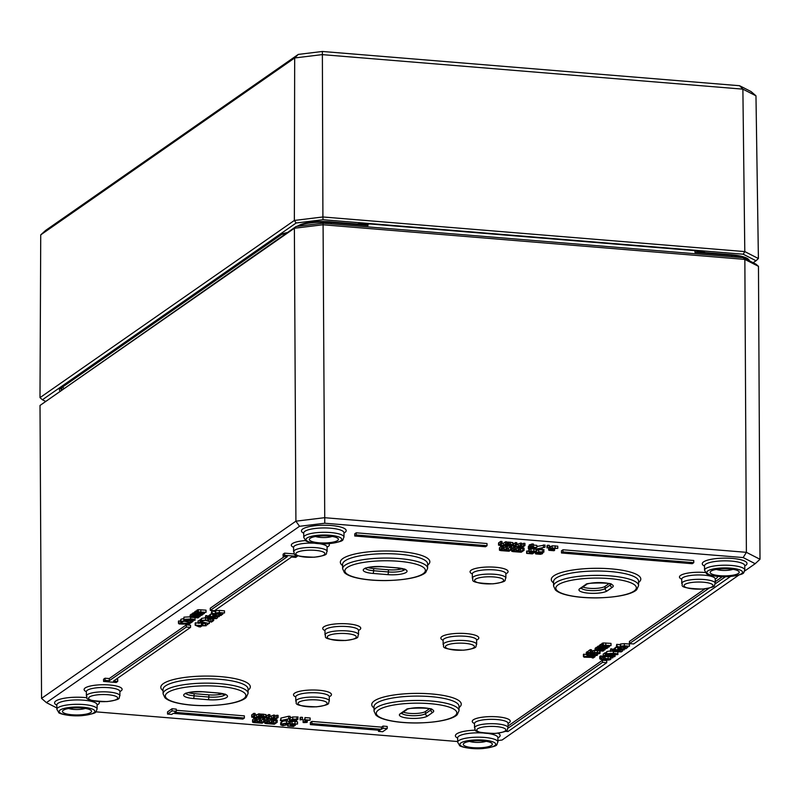 <?xml version="1.0" encoding="UTF-8"?>
<svg xmlns="http://www.w3.org/2000/svg" width="800" height="800" viewBox="0 0 800 800"><rect width="100%" height="100%" fill="white"/><g stroke="black" fill="none" stroke-linecap="round" stroke-linejoin="round"><path stroke-width="1.2" d="M457.67 741.53L95.87 711.84M738.85 575.07L502.07 740.03L497.92 740.54M56.86 707.96L46.42 702.63L299.53 526.3L324.76 523.23L743.17 557.57L755.18 563.7L744.64 571.04M610.23 651.38L610.76 648.83L612.14 648.95L612.15 651.12L610.23 651.38L612.15 651.12M603.23 656.31L603.21 654.14L605.27 652.71L606.51 652.81L606.52 654.98L604.95 656.08L612.5 655.46L614.7 655.9L614.82 656.62L611.75 657.13L613.61 656.51L611.98 655.81L608.66 656.76L603.23 656.31L605.28 654.88L606.52 654.98M599.45 647.47L602.57 646.19L602.06 645.48L603.32 645.12L611.02 645.57L603.2 645.67L608.96 647.01L601.61 646.77L607.37 648.12L599.45 647.47L599.44 645.3L600.31 645M600.8 647.21L600.46 644.42L600.78 645.04L600.46 644.42L602.56 644.02L602.05 643.31L603.31 642.95L611.01 643.4L611.02 645.57M602.56 644.02L602.05 643.31L602.06 645.48L602.57 646.19M599.68 650.66L599.79 651.39M588.21 653.25L588.2 651.08L590.25 649.65L591.49 649.75L591.5 651.92L589.93 653.01L597.48 652.4L599.69 652.83L599.8 653.56L596.73 654.07L598.59 653.45L596.96 652.75L593.65 653.7L588.21 653.25L590.26 651.82L591.5 651.92M591.5 650.97L595.13 650.21M587.05 653.05L586.62 652.03L588.2 651.83M251.97 714.64L251.69 717.18L251.68 715.01L253.79 713.37L255.13 713.48L255.14 715.65L253.17 717.22L256.59 717.4L258.69 715.94L260.02 716.05L256.11 718.77L254.78 718.66L256.19 717.68L253.4 717.75L251.98 716.81L253.81 715.54L255.14 715.65M254.19 715.3L260.01 713.88L260.02 716.05M266.75 715.85L266.47 718.4L266.45 716.23L268.57 714.58L269.91 714.69L269.92 716.86L267.95 718.43L271.37 718.61L273.46 717.15L274.8 717.26L271.99 719.22L268.18 718.97L266.76 718.02L268.58 716.75L269.92 716.86M268.96 716.51L274.79 715.09L274.8 717.26M274.79 716.61L276.74 715.25L278.08 715.36L278.09 717.53L275.28 719.49L273.95 719.38L276.76 717.42L278.09 717.53M300.08 719.89L300.07 717.72L300.79 717.23L302.48 717.36L302.49 719.53L300.08 719.89L302.49 719.53M256.04 720.16L259.19 718.61L260.52 718.72L260.53 720.89L258.51 722.47L259.43 722.69L265.02 721.25L262.21 723.21L254.15 722.61L252.73 722.31L252.86 721.7L254.71 720.41L256.04 720.52L254.03 722.1L254.94 722.33L260.53 720.89M260.53 720.53L263.67 718.98L265.01 719.08L265.02 721.25M252.73 722.31L252.85 719.53L254.78 718.25M290.35 722.79L290.16 722.07L292 721.52M294.96 723.65L294.95 721.51L297.5 721.86L297.51 724.03L291.61 724.36L295.4 725.16L293.47 726.5L287.68 726.03L292.55 726.08L293.55 725.39L290.36 724.96L290.17 724.24L292.01 723.69L297.51 724.03M288.89 723.62L289.89 723.7M205.24 618.14L205.77 615.59L207.15 615.71L207.16 617.88L205.24 618.14L207.16 617.88M201.34 621.23L201.66 620.51L205.68 619.97L210.64 621.69L212.48 620.41L213.7 620.51L211.4 622.12L205.24 620.33L201.34 621.23L201.65 618.34L201.33 619.06L201.65 618.34L205.66 617.8M207.02 617.98L210.63 619.52L211.87 618.66M207.59 620.28L207.58 618.11L208.89 618.61L208.9 620.78M203 623.32L205.21 623.5M195.18 625.2L206.19 625.75L202.08 625.79L200.43 626.94L198.94 626.81L195.18 625.2L195.17 623.03L198.02 622.91M199.66 623.04L203 622.97L203.01 625.14M190.14 617.24L193.26 615.96L192.75 615.25L194.01 614.89L201.71 615.34L193.89 615.43L199.65 616.78L192.3 616.54L198.06 617.89L190.14 617.24L190.13 615.07L191 614.77M191.49 616.98L191.15 614.19L191.48 614.81L191.15 614.19L193.25 613.79L192.74 613.08L194.45 612.69M193.25 613.79L192.74 613.08L193.26 615.96M195.1 617.64L194.93 620.24L188.25 620.62C184.5 620.32 183.07 619.89 183.95 619.34L190.63 618.96C194.36 619.26 195.79 619.68 194.93 620.24M183.94 617.17L183.72 619.64L183.94 617.17L190.62 616.79M179.14 623.42L179.14 623.97L178.83 623.04L190.08 623.44L188.25 624.72L187.18 624.63L187.86 624.15L179.14 623.97L178.45 623.31L178.43 621.14L180.68 621.02M183.02 621.21L186.3 621.48M507.42 544.64L510.5 544.31L512.81 544.78L512.73 545.63L510.62 546.31L505.45 546.01L511.36 545.52L510.12 544.6L507.42 544.64L507.94 542.1L512.8 542.61L512.72 543.46M506.74 543.7L508 543.9M536.83 546.48L544.98 545.02L544.99 547.19L536.87 549.09L544.01 549.72L543.54 552.23L537.93 552.66L542.2 552.98L542.39 553.74L540.46 554.31L535.75 553.94L535.99 552.88L538.72 551.88L544.03 551.89M549.05 548.16L548.8 547.61M549.36 547.38L550.19 547.24M550.45 546.87L552.18 545.82L557.77 546.19L557.79 548.36L551.82 548.64L553.96 549.35L550.45 550.19L554.06 550.73L549.07 550.33L548.82 549.78L551.64 549.33L550.42 548.5L552.19 547.99L557.79 548.36M515.1 549.17L518.24 547.62L519.57 547.73L519.58 549.9L517.57 551.48L518.48 551.71L524.07 550.27L521.27 552.23L513.2 551.63L511.78 551.32L511.92 550.71L513.76 549.42L515.1 549.53L513.08 551.11L513.99 551.34L519.58 549.9M519.58 549.54L522.73 547.99L524.06 548.1L524.07 550.27M511.77 549.15L513.75 547.25L515.09 547.36L515.1 549.53M730.51 576.49L633.66 643.96L629.45 643.61L629.43 641.44L704.94 588.84M715.28 581.64L722.33 576.73M354.74 536.01L354.73 533.84L356.23 532.8L487.01 543.53L487.03 545.7L485.53 546.75L354.74 536.01L356.24 534.97L487.03 545.7M116.28 679.14L117.7 679.26L117.71 681.43L116.22 682.47L103.56 681.43L105.06 680.39L109.27 680.73L186.33 627.05L190.55 627.4L113.49 681.08L117.71 681.43M103.56 681.43L103.55 679.26L105.04 678.22L109.26 678.56L186.32 624.88L190.54 625.23L190.55 627.4M310.38 724.62L310.37 722.45L311.86 721.41L381.48 727.12L382.97 726.08L387.19 726.43L387.2 728.59L382.71 731.72L378.49 731.38L379.99 730.33L310.38 724.62L311.87 723.58L381.49 729.29L382.98 728.25L387.2 728.59M176.25 710.28L244.36 715.87L244.37 718.04L174.76 712.32L176.25 711.28L172.03 710.93L167.54 714.06L171.76 714.41L173.26 713.37L242.87 719.08L244.37 718.04M167.54 714.06L167.53 711.89L172.02 708.76L176.24 709.11L176.25 711.28M210.27 610.37L214.49 610.72L291.54 557.04L295.76 557.39L297.26 556.34L284.6 555.31L283.1 556.35L287.32 556.69L210.27 610.37L210.26 608.21L284.53 556.46M283.1 556.35L283.09 554.18L284.59 553.14L294.58 553.96M508.06 726L602.5 660.21L606.72 660.55L606.73 662.72L507.98 731.52L505.32 731.3M561.47 552.98L561.46 550.81L562.96 549.77L693.75 560.5L693.76 562.67L692.26 563.71L561.47 552.98L562.97 551.94L693.76 562.67M535.98 550.71L539.24 549.63M529.3 550.16L529.12 549.44L530.95 548.89L535.18 548.99M526.64 553.39L531.51 553.45L532.5 552.76L529.31 552.33L529.13 551.61L530.96 551.06L536.47 551.39L530.57 551.73L534.35 552.53L532.43 553.87L526.64 553.39L526.63 551.22L528.85 551.06M502.92 548.17L506.06 546.62L507.39 546.73L507.4 548.9L505.39 550.48L506.3 550.71L511.89 549.27L509.09 551.23L501.02 550.63L499.6 550.32L499.74 549.71L501.58 548.42L502.92 548.53L500.9 550.11L501.81 550.34L507.4 548.9M507.4 548.54L510.55 546.99L511.88 547.1L511.89 549.27M499.6 550.32L499.72 547.54L501.65 546.26M546.96 547.91L546.95 545.74L547.66 545.24L549.35 545.38L549.36 547.55L546.96 547.91L549.36 547.55M529.15 547.21L529.14 545.04L532.09 543.96L533.45 544.07L533.46 546.24L532.17 547.14L536.83 547.52L528.36 548.74L530.41 547.31L529.56 546.93L533.46 546.24M533.45 545.08L536.82 545.35L536.83 547.52M528.36 548.74L528.35 546.57L529.15 546.01M521.67 544.63L523.62 543.27L524.95 543.38L524.96 545.55L522.15 547.5L520.82 547.39L523.63 545.44L524.96 545.55M513.62 543.87L513.34 546.41L513.33 544.24L515.45 542.6L516.78 542.71L516.79 544.88L514.82 546.45L518.24 546.63L520.34 545.17L521.67 545.28L518.86 547.23L515.05 546.98L513.64 546.04L515.46 544.77L516.79 544.88M515.84 544.53L521.66 543.11L521.67 545.28M498.85 542.65L498.56 545.2L498.55 543.03L500.67 541.38L502 541.49L502.01 543.66L500.04 545.24L503.46 545.42L505.56 543.95L506.89 544.06L502.99 546.79L501.65 546.68L503.06 545.69L500.27 545.77L498.86 544.82L500.68 543.55L502.01 543.66M501.06 543.31L503.45 543.25L505.55 541.78L506.88 541.89L506.89 544.06M180.71 622.08L181.03 621.36L185.05 620.82L190.01 622.54L191.85 621.26L193.07 621.36L190.77 622.97L184.61 621.18L180.71 622.08L181.02 619.19L180.7 619.91L181.02 619.19L183.71 618.6M194.46 614.23L197.58 612.95L197.07 612.24L198.33 611.88L206.03 612.33L198.21 612.43L203.97 613.77L196.62 613.53L202.38 614.88L194.46 614.23L194.45 612.06L195.32 611.76M195.81 613.97L195.47 611.18L195.8 611.8L195.47 611.18L197.57 610.78L197.06 610.07L198.32 609.71L206.02 610.16L206.03 612.33M197.57 610.78L197.06 610.07L197.07 612.24L197.58 612.95M205.08 620.32L208.12 621.09M198.02 623.22L200.39 621.57L209.32 623.56L201.19 621.98L199.26 623.33L198.02 623.22L198.01 621.05L201.3 619.48M207.97 618.34L216.36 618.66L207.97 618.34L207.96 616.17L209.13 615.9M209.14 617.53L210.49 617.27L210.24 616.58L214.12 616.22L219.26 616.64L211.38 616.77L211.61 617.36L217.06 618.17L209.14 617.53L209.13 615.36L210.06 615.06M210.48 615.1L210.23 614.41L212.68 613.98M211.28 613.62L215.73 613.62L215.48 612.93L219.36 612.57L224.5 612.99L216.62 613.12L216.85 613.71L222.3 614.52L211.28 613.62L211.74 611.12L215.3 611.41M215.72 611.45L215.47 610.76L219.35 610.4L224.49 610.82L224.5 612.99M280.68 724.92L281.41 724.06L286.72 722.97L288.89 723.74L288.15 724.61L282.83 725.69L280.68 724.92L280.67 722.75L283.77 720.91M287.51 719.16L287.08 721.18L280.39 720.63L290.2 718.53L282.08 720.43L287.52 720.88L288.88 721.57L288.89 723.74M268.22 721.16L271.37 719.61L272.7 719.72L272.71 721.89L270.69 723.46L271.61 723.69L277.2 722.25L274.39 724.21L266.33 723.61L264.91 723.31L265.04 722.7L266.89 721.41L268.22 721.52L266.21 723.1L267.12 723.33L272.71 721.89M272.71 721.53L275.85 719.98L277.19 720.08L277.2 722.25M264.9 721.14L266.88 719.24L268.21 719.35L268.22 721.52M304.62 720.01L304.99 717.57L310.14 717.99L310.15 720.16L307.85 720.27L305.35 722.02L306.92 722.41L304.22 722.6L303.12 722.51L306.49 720.16L305 719.74L310.15 720.16M303.12 722.51L303.11 720.34L304.62 719.29M290.02 717.97L292.75 716.97L298.06 716.98L297.59 719.49L291.98 719.92L296.25 720.24L296.44 721L291.79 721.63L289.79 721.2L290.03 720.14L292.76 719.14L298.07 719.15M280.39 720.63L280.94 718.07L288.68 716.23L290.19 716.36L290.2 718.53M260.55 716.63L263.63 716.3L265.94 716.77L265.86 717.62L263.75 718.29L258.58 718L264.49 717.5L263.24 716.58L260.55 716.63L261.06 714.09L265.93 714.6L265.85 715.45M259.87 715.68L261.12 715.88M584.13 656.66L584.13 657.21L583.82 656.28L595.07 656.68L593.24 657.96L592.17 657.87L592.85 657.39L584.13 657.21L583.44 656.55L583.42 654.38L586.3 654.31M595.13 650.48L598.25 649.2L597.74 648.49L599 648.13L606.7 648.58L598.88 648.67L604.64 650.02L597.29 649.78L603.05 651.13L595.13 650.48L595.12 648.31L595.99 648.01M596.48 650.22L596.14 647.43L596.47 648.05L596.14 647.43L598.24 647.03L597.73 646.32L599.44 645.93M598.24 647.03L597.73 646.32L598.25 649.2M608.15 656.26L610.45 656.72M600.51 657.2L600.07 656.18L602 656L602.01 658.17L601.04 658.77M602.01 657.12L603.48 657.36M601.24 658.49L603.67 659.54L603.7 656.77L603.66 657.37L605.05 656.32M610.21 658.09L612.82 657.84L610.21 658.09L610.34 655.82M617.9 651.98L617.74 654.59L611.06 654.97C607.31 654.67 605.88 654.24 606.76 653.68L613.44 653.3C617.17 653.6 618.61 654.03 617.74 654.59M606.75 651.51L606.53 653.99L606.75 651.51L610.23 650.97M612.15 651.04L612.96 651.1M612.96 651.58L621.35 651.9L612.96 651.58L612.95 649.41L614.12 649.14M614.13 650.77L615.48 650.51L615.23 649.82L619.11 649.46L624.25 649.88L616.37 650.01L616.6 650.6L622.05 651.41L614.13 650.77L614.12 648.6L615.05 648.3M615.47 648.34L615.22 647.65L617.67 647.22M616.27 646.86L620.72 646.86L620.47 646.17L624.35 645.81L629.49 646.23L621.61 646.36L621.84 646.95L627.29 647.76L616.27 646.86L616.73 644.36L620.29 644.65M620.71 644.69L620.46 644L624.34 643.64L629.48 644.06L629.49 646.23M403.34 712.12A12.29 3.02 179.7 0 0 415.11 713.52A12.29 3.02 179.7 0 0 425.49 711.48L429.38 708.77M188.42 692.66A12.29 3.02 179.7 0 0 194.08 693.65L208.85 694.86A12.29 3.02 179.7 0 0 222.74 693.77M367.97 567.58A12.29 3.02 179.7 0 0 373.63 568.56L388.39 569.78A12.29 3.02 179.7 0 0 402.29 568.69M582.89 587.04A12.29 3.02 179.7 0 0 594.65 588.44A12.29 3.02 179.7 0 0 605.04 586.4L608.93 583.69M361.14 223.79L361.08 224.33M368.07 223.84A4.48 1.46 -85.3 0 1 367.98 224.06L367.99 225.56L361.98 224.4L330.85 221.85L331.08 222.53L367.99 225.56L362.34 223.75M701.12 252.29L694.97 252.4L700.68 251.58A0.9 0.64 -75.1 0 0 700.98 252.23M758.47 266.34L756.04 264.22L743.22 257.68L323.07 223.2L296.16 226.47L40.02 405.45L294.38 228.25L322.95 224.77L744.85 259.4L758.47 266.34L760 559.27L746.39 552.33L324.49 517.7L295.91 521.18L41.55 698.38L40.02 405.45M486.08 741.31A10.07 2.47 -0.3 0 1 474.42 742.29A10.07 2.47 -0.3 0 1 469.51 741.4M472.95 747.67A14.55 3.57 179.7 0 0 487.66 746.86A14.55 3.57 179.7 0 0 491.88 743.31A14.55 3.57 179.7 0 0 477.79 740.72A14.55 3.57 179.7 0 0 463.73 743.46A14.55 3.57 179.7 0 0 472.95 747.67M85.27 708.41A10.07 2.47 -0.3 0 1 73.62 709.4A10.07 2.47 -0.3 0 1 68.71 708.5M72.14 714.78A14.55 3.57 179.7 0 0 86.85 713.97A14.55 3.57 179.7 0 0 91.07 710.41A14.55 3.57 179.7 0 0 76.99 707.82A14.55 3.57 179.7 0 0 62.92 710.56A14.55 3.57 179.7 0 0 72.14 714.78M332.15 536.43A10.07 2.47 -0.3 0 1 320.49 537.41A10.07 2.47 -0.3 0 1 315.58 536.51M319.02 542.79A14.55 3.57 179.7 0 0 333.73 541.98A14.55 3.57 179.7 0 0 337.95 538.43A14.55 3.57 179.7 0 0 323.86 535.83A14.55 3.57 179.7 0 0 309.8 538.57A14.55 3.57 179.7 0 0 319.02 542.79M732.95 569.32A10.07 2.47 -0.3 0 1 721.3 570.31A10.07 2.47 -0.3 0 1 716.39 569.41M719.82 575.69A14.55 3.57 179.7 0 0 734.53 574.88A14.55 3.57 179.7 0 0 738.76 571.32A14.55 3.57 179.7 0 0 724.67 568.73A14.55 3.57 179.7 0 0 710.61 571.47A14.55 3.57 179.7 0 0 719.82 575.69M46.42 702.63L41.55 698.38M299.53 526.3L295.91 521.18L294.38 228.25L296.16 226.47M324.76 523.23L323.07 223.2M743.17 557.57L746.39 552.33L744.85 259.4L743.22 257.68M755.18 563.7L760 559.27M619.09 648.08L621.27 648.89L625.04 648.57L624.92 647.9L626.41 648.03L626.21 648.65L620.78 649.23L618.07 648.72L617.93 647.98L620.86 647.57L618.94 648.27M626.41 647.69L626.46 648.32M618.07 648.72L617.93 647M610.76 648.83L610.77 651M614.7 655.13L614.82 656.62M607.75 654.56L607.76 656.31M605.27 652.71L605.28 654.88M612.75 655.9L612.75 656.87M611.78 655.8L611.78 657.11M611.74 655.79L611.75 657.13M601.61 646.77L601.92 647.3L601.92 646.63M603.2 645.67L603.53 646.2L603.53 645.52M603.31 642.95L603.32 645.12M599.91 644.97L599.92 647.14M607.83 646.92L607.84 647.79M609.43 645.81L609.43 646.68M596.72 652.73L596.73 654.07L596.76 652.73M599.68 650.85L599.8 653.56M592.73 651.08L592.74 653.25M590.25 649.65L590.26 651.82M597.73 652.84L597.73 653.81M592.16 654.66L596 655.31L591.23 655.48L592.16 654.66M594.93 654.71L594.94 655.58M587.78 654.34L590.21 655.4L591.6 654.34L594.7 654.28L597 654.74L597.16 655.4L591.06 655.87L587.06 655.22L586.63 654.2L588.56 654.03L587.58 654.62M590.21 655.4L590.25 653.42M588.56 654.03L588.55 653.28M587.06 655.22L586.62 652.03M597 654.09L597.16 655.4M587.19 651.74L587.2 653.91M253.79 713.37L253.81 715.54M254.77 717.78L254.78 718.66M258.67 713.77L258.69 715.94M256.58 715.23L256.59 717.4M268.57 714.58L268.58 716.75M273.45 714.98L273.46 717.15M271.36 716.44L271.37 718.61M276.74 715.25L276.76 717.42M273.94 717.86L273.95 719.38M300.79 717.23L300.8 719.4M256.04 718.76L256.04 720.52M254.7 718.24L254.71 720.41M263.67 718.98L263.69 721.15M261.58 720.44L261.59 722.61M259.19 718.61L259.2 720.78M257.12 720.06L257.14 722.23M290.36 724.96L290.16 722.07M292.55 725.32L292.55 726.08M288.12 724.63L288.12 725.72M287.68 724.91L287.68 726.03M295.39 724.06L295.4 725.16M214.1 614.84L216.28 615.65L220.05 615.33L219.93 614.66L221.42 614.79L221.22 615.41L215.79 615.99L213.08 615.48L212.94 614.74L215.87 614.33L213.95 615.03M221.42 614.45L221.47 615.08M213.08 615.48L212.94 613.76M205.77 615.59L205.78 617.76M213.69 618.81L213.7 620.51M212.47 618.71L212.48 620.41M210.63 619.52L210.64 621.69M207.83 624.6L205.22 624.85L207.83 624.6L207.83 623.69M205.81 623.17L205.82 624.43M205.21 623.01L205.22 624.85M196.82 625.35L200.94 625.69L199.68 626.57L196.82 625.35M199.68 625.59L199.68 626.57M201.86 622.88L201.87 625.05M201.41 623.19L201.42 625.36M195.63 622.71L195.64 624.88M206.18 624.93L206.19 625.75M192.3 616.54L192.62 617.07L192.61 616.4M193.89 615.43L194.22 615.97L194.22 615.29M201.71 614.82L201.71 615.34M194 612.72L194.01 614.89M190.6 614.74L190.62 616.91M198.53 616.69L198.53 617.56M200.12 615.58L200.12 616.45M190.12 619.31L193.2 619.67L193.76 620.14L192.06 620.44L185.12 619.43L190.12 619.31M185.67 619.23L185.67 619.91L185.12 619.43M193.2 619.67L193.76 619.84M190.08 622.91L190.08 623.44M189 622.69L189 623.36M188.33 622.34L188.34 623.82M178.82 620.87L178.83 623.04M187.17 624.1L187.18 624.63M512.8 542.61L512.73 545.63M509.12 542.09L509.13 544.25M507.94 542.1L507.95 544.27M506.75 544.17L506.75 545.87M506.05 544.65L506.06 545.65M505.98 544.7L505.98 545.64M505.45 545.07L505.45 546.01M520.26 547.71L521.77 547.83L519.77 548.05L520.25 546.26M519.76 546.61L519.77 548.05M542.3 547.82L541.87 549.85L535.18 549.3L544.99 547.19M535.73 547.97L535.74 548.91M543.47 544.9L543.48 547.07M535.17 548.05L535.18 549.3M550.46 549.04L550.41 546.33M549.07 550.33L548.81 547.94M553.25 549.61L553.25 550.41M553.96 548.23L553.96 549.35M554.58 548.26L554.59 550.36M554.49 548.25L554.5 550.35M511.78 551.32L511.9 548.54M513.75 547.25L513.76 549.42M522.73 547.99L522.74 550.16M520.63 549.45L520.64 551.62M518.24 547.62L518.25 549.79M516.18 549.08L516.19 551.25M629.45 643.61L709.11 588.12M715.24 583.84L725.43 576.75M356.23 532.8L356.24 534.97M186.32 624.88L186.33 627.05M109.26 678.56L109.27 680.73M105.04 678.22L105.06 680.39M311.86 721.41L311.87 723.58M378.49 730.21L378.49 731.38M382.97 726.08L382.98 728.25M381.48 727.12L381.49 729.29M172.02 708.76L172.03 710.93M297.25 555.6L297.26 556.34M284.59 553.14L284.6 555.31M508.02 728.21L602.51 662.38L606.73 662.72M602.5 660.21L602.51 662.38M562.96 549.77L562.97 551.94M537.05 553.27L537.06 553.82L537.56 552.91L539.66 552.92L540.94 553.64L538.17 554.08L537.06 553.82L537.3 553.07M542.2 552.04L542.39 553.74M535.75 553.94L535.98 551.73M529.31 552.33L529.12 549.44M531.5 552.69L531.51 553.45M527.07 550.92L527.08 553.09M534.35 551.42L534.35 552.53M536.46 549.4L536.47 551.39M502.91 546.78L502.92 548.53M501.57 546.25L501.58 548.42M510.55 546.99L510.56 549.16M508.45 548.45L508.46 550.62M506.06 546.62L506.07 548.79M504 548.08L504.01 550.25M547.66 545.24L547.67 547.41M530.31 548.44L531.77 547.42L535.32 547.71L530.31 548.44M529.55 544.76L529.56 546.93M530.8 544.86L530.81 547.03M532.09 543.96L532.1 546.13M523.62 543.27L523.63 545.44M520.81 545.87L520.82 547.39M515.45 542.6L515.46 544.77M520.33 543L520.34 545.17M518.23 544.46L518.24 546.63M500.67 541.38L500.68 543.55M501.65 545.8L501.65 546.68M505.55 541.78L505.56 543.95M503.45 543.25L503.46 545.42M193.07 620.73L193.07 621.36M190.01 620.74L190.01 622.54M188.26 620.62L188.27 621.62M186.96 620.5L186.96 621.13M182.24 621.47L182.24 622.18M196.62 613.53L196.93 614.06L196.93 613.39M198.21 612.43L198.54 612.96L198.54 612.28M198.32 609.71L198.33 611.88M194.92 611.73L194.93 613.9M202.84 613.68L202.85 614.55M204.44 612.57L204.44 613.44M209.31 621.67L209.32 623.56M200.38 619.4L200.39 621.57M216.36 618.12L216.36 618.66M208.44 615.84L208.45 618.01M210.49 617.27L210.23 614.41M211.38 616.77L211.61 617.36L211.61 616.65M219.26 615.99L219.26 616.64M209.6 615.03L209.61 617.2M217.52 616.87L217.53 617.85M215.73 613.62L215.47 610.76M216.62 613.12L216.85 613.71L216.85 613M211.74 611.12L211.75 613.29M222.76 613.21L222.77 614.19M287.49 723.67L285.21 725.25L282.08 725L284.36 723.41L287.49 723.7M264.91 723.31L265.03 720.53M266.88 719.24L266.89 721.41M275.85 719.98L275.87 722.14M273.76 721.44L273.77 723.61M271.37 719.61L271.38 721.78M269.3 721.06L269.32 723.23M304.99 717.57L305 719.74M307.25 720.69L307.26 722.18M291.1 720.53L291.1 721.09L291.61 720.18L293.7 720.19L294.98 720.9L292.21 721.34L291.1 721.09L291.34 720.34M296.24 719.3L296.44 721M289.79 721.2L290.02 718.57M280.94 718.07L280.95 720.24M288.68 716.23L288.7 718.4M273.39 719.69L274.9 719.82L272.9 720.04L273.38 718.25M272.89 718.59L272.9 720.04M265.93 714.6L265.86 717.62M262.25 714.07L262.26 716.24M261.06 714.09L261.08 716.26M259.87 716.15L259.88 717.85M259.18 716.63L259.19 717.63M259.1 716.69L259.11 717.63M258.57 717.06L258.58 718M595.06 655.93L595.07 656.68M593.99 655.98L593.99 656.6M593.32 655.98L593.33 657.06M583.81 654.11L583.82 656.28M592.16 657.34L592.17 657.87M597.29 649.78L597.6 650.31L597.6 649.64M598.88 648.67L599.21 649.21L599.21 648.53M606.7 648.06L606.7 648.58M598.99 645.96L599 648.13M595.59 647.98L595.6 650.15M603.52 649.93L603.52 650.8M605.11 648.82L605.11 649.69M605.62 658.81L609.46 659.46L604.69 659.63L605.62 658.81M608.39 658.86L608.4 659.73M603.67 659.54L605.06 658.49L610.46 658.89L610.61 659.55L608.83 660.05L604.52 660.02L600.52 659.37L600.09 658.35L602.01 658.17M600.52 659.37L600.07 656.18M610.45 658.11L610.61 659.55M600.64 655.89L600.66 658.06M612.82 657.22L612.82 657.84M610.8 655.78L610.81 657.67M612.93 653.66L616.01 654.01L616.57 654.49L614.87 654.79L607.93 653.78L612.93 653.66M608.48 653.58L608.48 654.26L607.93 653.78M616.01 654.01L616.57 654.19M621.35 651.36L621.35 651.9M613.42 649.08L613.44 651.25M615.48 650.51L615.22 647.65M616.37 650.01L616.6 650.6L616.6 649.89M624.25 649.23L624.25 649.88M614.59 648.27L614.6 650.44M622.51 650.11L622.52 651.09M620.72 646.86L620.46 644M621.61 646.36L621.84 646.95L621.84 646.24M616.73 644.36L616.74 646.53M627.75 646.45L627.76 647.43M298.28 54.41L45.59 230.45L40.73 234.87L294.68 57.96L322.14 54.62L742.88 89.15L755.97 95.82L751.07 91.57L739.59 85.72L322.37 51.47L298.28 54.41L294.68 57.96L294.35 220.45L40 397.64L40.73 234.87M45.3 401.24L42.41 399.77L296.15 223L323.05 219.72L743.2 254.21L756.02 260.75L753.15 262.74M739.59 85.72L742.88 89.15L744.8 251.59L743.2 254.21M322.37 51.47L322.91 216.97L294.35 220.45L296.15 223M323.05 219.72L322.91 216.97L744.8 251.59L758.4 258.53L756.02 260.75M40 397.64L42.41 399.77M758.4 258.53L755.97 95.82M695.05 250.66A4.48 1.46 -85.3 0 1 694.96 250.89L694.97 252.4L731.88 255.43L731.66 254.75L701.35 252.29M748.09 259.4A25.51 6.26 179.7 0 0 731.73 254.78M297.16 226.35L297.7 225.97C305.71 222.16 316.76 220.78 330.85 221.85L330.77 221.88A25.51 6.26 179.7 0 0 298.21 225.84A0.9 0.82 55.1 0 0 297.43 226.32M361 224.36L330.92 221.89M474.53 727.88C477.09 728.88 467.5 732.52 495.16 733.45C511.73 731.07 505.97 729.76 508.06 727.71A16.76 4.11 179.7 0 0 494.13 723.73A16.76 4.11 179.7 0 0 475.5 726.5A16.76 4.11 179.7 0 0 474.53 727.88L474.49 723.53A16.78 4.12 -0.3 0 1 475.46 722.14A16.78 4.12 -0.3 0 1 494.11 719.37A16.78 4.12 -0.3 0 1 508.05 723.35L508 723.02M477.62 728.83A14.53 3.56 -0.3 0 1 496.16 726.57A14.53 3.56 -0.3 0 1 505 731.08A14.53 3.56 -0.3 0 1 486.45 733.34A14.53 3.56 -0.3 0 1 477.62 728.83M508.05 723.38A19.02 4.67 179.7 0 0 498.92 716.97A19.02 4.67 179.7 0 0 473.34 719.81A19.02 4.67 179.7 0 0 474.49 723.56L474.54 723.2M119.9 691.53A19.02 4.67 179.7 0 0 110.78 685.11A19.02 4.67 179.7 0 0 85.19 687.95A19.02 4.67 179.7 0 0 86.35 691.7M681.76 583.52C684.32 584.52 674.73 588.16 702.39 589.08C718.96 586.7 713.19 585.39 715.28 583.34A16.76 4.11 179.7 0 0 701.36 579.36A16.76 4.11 179.7 0 0 682.72 582.13A16.76 4.11 179.7 0 0 681.76 583.52L681.72 579.17A16.78 4.12 -0.3 0 1 682.68 577.78A16.78 4.12 -0.3 0 1 701.34 575A16.78 4.12 -0.3 0 1 715.28 578.99A19.02 4.67 179.7 0 0 717.44 576.43M705.44 572.54A19.02 4.67 179.7 0 0 680.56 575.44A19.02 4.67 179.7 0 0 681.72 579.2M427.63 565.18A44.76 10.98 179.7 0 0 399.55 551.51A44.76 10.98 179.7 0 0 342.91 558.51A44.76 10.98 179.7 0 0 342.6 565.62M638.58 582.49A44.76 10.98 179.7 0 0 610.5 568.82A44.76 10.98 179.7 0 0 553.86 575.82A44.76 10.98 179.7 0 0 553.55 582.94M358.52 630.43A19.02 4.67 179.7 0 0 349.4 624.01A19.02 4.67 179.7 0 0 323.81 626.85A19.02 4.67 179.7 0 0 324.97 630.6M443.14 644.62C445.7 645.62 436.11 649.26 463.77 650.18C480.34 647.81 474.57 646.49 476.66 644.45A16.76 4.11 179.7 0 0 462.74 640.46A16.76 4.11 179.7 0 0 444.1 643.23A16.76 4.11 179.7 0 0 443.14 644.62L443.1 640.27A16.78 4.12 -0.3 0 1 444.06 638.88A16.78 4.12 -0.3 0 1 462.72 636.1A16.78 4.12 -0.3 0 1 476.66 640.09A19.02 4.67 179.7 0 0 467.53 633.71A19.02 4.67 179.7 0 0 441.94 636.54A19.02 4.67 179.7 0 0 443.1 640.3M295.79 701.27C298.36 702.27 288.77 705.91 316.42 706.83C333 704.46 327.23 703.14 329.32 701.1A16.76 4.11 179.7 0 0 315.4 697.11A16.76 4.11 179.7 0 0 296.76 699.88A16.76 4.11 179.7 0 0 295.79 701.27L295.76 696.92A16.78 4.12 -0.3 0 1 296.72 695.53A16.78 4.12 -0.3 0 1 315.38 692.76A16.78 4.12 -0.3 0 1 329.31 696.74A19.02 4.67 179.7 0 0 320.19 690.36A19.02 4.67 179.7 0 0 294.6 693.19A19.02 4.67 179.7 0 0 295.76 696.95M497.91 737.89A22.37 5.49 179.7 0 0 498.01 733.17M475.48 730.16A22.37 5.49 179.7 0 0 456.68 733.88A22.37 5.49 179.7 0 0 457.64 738.11M459.03 707.57A44.76 10.98 179.7 0 0 430.95 693.9A44.76 10.98 179.7 0 0 374.32 700.9A44.76 10.98 179.7 0 0 374.01 708.02M248.08 690.26A44.76 10.98 179.7 0 0 220 676.59A44.76 10.98 179.7 0 0 163.37 683.59A44.76 10.98 179.7 0 0 163.06 690.7M744.79 565.91A22.37 5.49 179.7 0 0 733.26 558.51A22.37 5.49 179.7 0 0 703.55 561.89A22.37 5.49 179.7 0 0 704.52 566.12M343.98 533.01A22.37 5.49 179.7 0 0 332.45 525.62A22.37 5.49 179.7 0 0 302.75 528.99A22.37 5.49 179.7 0 0 303.71 533.22M97.11 705A22.37 5.49 179.7 0 0 98.96 701.6M86.9 697.74A22.37 5.49 179.7 0 0 55.87 700.98A22.37 5.49 179.7 0 0 56.84 705.21M505.87 573.78A19.02 4.67 179.7 0 0 496.74 567.36A19.02 4.67 179.7 0 0 471.15 570.2A19.02 4.67 179.7 0 0 472.31 573.95M319.78 543.76A16.78 4.12 -0.3 0 1 327.13 547.13A19.02 4.67 179.7 0 0 328.62 543.68M305.65 540.56A19.02 4.67 179.7 0 0 292.41 543.58A19.02 4.67 179.7 0 0 293.57 547.34M86.38 696.03C88.95 697.02 79.35 700.67 107.01 701.59C123.59 699.21 117.82 697.9 119.91 695.85A16.76 4.11 179.7 0 0 105.99 691.87A16.76 4.11 179.7 0 0 87.35 694.64A16.76 4.11 179.7 0 0 86.38 696.03L86.35 691.67A16.78 4.12 -0.3 0 1 87.31 690.28A16.78 4.12 -0.3 0 1 105.97 687.51A16.78 4.12 -0.3 0 1 119.9 691.5L119.85 691.17M89.47 696.97A14.53 3.56 -0.3 0 1 108.01 694.72A14.53 3.56 -0.3 0 1 116.85 699.22A14.53 3.56 -0.3 0 1 98.3 701.48A14.53 3.56 -0.3 0 1 89.47 696.97M293.62 546.98L293.57 547.31A16.78 4.12 -0.3 0 1 294.54 545.92A16.78 4.12 -0.3 0 1 313.77 543.17M327.07 546.8L327.14 551.49A16.76 4.11 179.7 0 0 313.21 547.5A16.76 4.11 179.7 0 0 294.57 550.27A16.76 4.11 179.7 0 0 293.61 551.66L293.57 547.31M684.84 584.47A14.53 3.56 -0.3 0 1 703.39 582.21A14.53 3.56 -0.3 0 1 712.22 586.71A14.53 3.56 -0.3 0 1 693.68 588.97A14.53 3.56 -0.3 0 1 684.84 584.47M296.69 552.61A14.53 3.56 -0.3 0 1 315.24 550.35A14.53 3.56 -0.3 0 1 324.07 554.86A14.53 3.56 -0.3 0 1 305.53 557.12A14.53 3.56 -0.3 0 1 296.69 552.61M401.61 712.77L401.49 713.41A2.24 2.04 -124.9 0 1 400.22 713.74A14.54 3.57 179.7 0 0 409.07 718.25A14.54 3.57 179.7 0 0 427.63 715.99A2.24 2.04 -124.9 0 1 425.51 713.66A12.3 3.02 -0.3 0 1 412.76 715.71A12.3 3.02 -0.3 0 1 401.76 713.22M401.49 713.41L406.73 709.76A2.24 2.04 -124.9 0 1 405.46 710.09L400.22 713.74M431.31 709.47A12.3 3.02 -0.3 0 1 430.75 710.01A2.24 2.04 55.1 0 0 432.87 712.34A14.54 3.57 179.7 0 0 424.03 707.83A14.54 3.57 179.7 0 0 405.46 710.09M427.63 715.99L432.87 712.34M430.74 709.21L430.75 710.01L425.51 713.66L425.49 711.48M403.09 722.42A40.27 9.88 -0.3 0 1 378.6 709.93A40.27 9.88 -0.3 0 1 430.01 703.67A40.27 9.88 -0.3 0 1 454.5 716.16A40.27 9.88 -0.3 0 1 403.09 722.42M225.12 694.58A12.3 3.02 -0.3 0 1 208.86 697.04A2.24 0.73 94.7 0 1 208.12 699.72A14.54 3.57 179.7 0 0 226.68 697.46A14.54 3.57 179.7 0 0 217.84 692.95A2.24 0.73 94.7 0 1 217.65 693.01A2.24 0.73 94.7 0 1 217.46 692.92M208.85 694.86L208.86 697.04L194.09 695.82A2.24 0.73 94.7 0 1 193.35 698.51L208.12 699.72M185.9 693.02L185.67 693.75C186.67 692.42 192.41 691.76 202.88 691.8A2.24 0.73 -85.3 0 0 203.07 691.74A14.54 3.57 179.7 0 0 184.51 694A14.54 3.57 179.7 0 0 193.35 698.51M194.08 693.65L194.09 695.82A12.3 3.02 -0.3 0 1 186.05 693.5M217.84 692.95L203.07 691.74M192.14 705.1A40.27 9.88 -0.3 0 1 167.65 692.61A40.27 9.88 -0.3 0 1 219.06 686.35A40.27 9.88 -0.3 0 1 243.55 698.84A40.27 9.88 -0.3 0 1 192.14 705.1M404.67 569.5A12.3 3.02 -0.3 0 1 388.4 571.96A2.24 0.73 94.7 0 1 387.67 574.64A14.54 3.57 179.7 0 0 406.23 572.38A14.54 3.57 179.7 0 0 397.39 567.87A2.24 0.73 94.7 0 1 397.19 567.93A2.24 0.73 94.7 0 1 397.01 567.84M388.39 569.78L388.4 571.96L373.64 570.74A2.24 0.73 94.7 0 1 372.9 573.43L387.67 574.64M365.45 567.94L365.21 568.67C366.22 567.33 371.95 566.68 382.43 566.72A2.24 0.73 -85.3 0 0 382.62 566.66A14.54 3.57 179.7 0 0 364.06 568.92A14.54 3.57 179.7 0 0 372.9 573.43M373.63 568.56L373.64 570.74A12.3 3.02 -0.3 0 1 365.6 568.42M397.39 567.87L382.62 566.66M371.68 580.02A40.27 9.88 -0.3 0 1 347.19 567.53A40.27 9.88 -0.3 0 1 398.6 561.27A40.27 9.88 -0.3 0 1 423.09 573.76A40.27 9.88 -0.3 0 1 371.68 580.02M581.16 587.68L581.04 588.33A2.24 2.04 -124.9 0 1 579.77 588.66A14.54 3.57 179.7 0 0 588.61 593.17A14.54 3.57 179.7 0 0 607.18 590.91A2.24 2.04 -124.9 0 1 605.06 588.57A12.3 3.02 -0.3 0 1 592.31 590.63A12.3 3.02 -0.3 0 1 581.3 588.14M581.04 588.33L586.27 584.68A2.24 2.04 -124.9 0 1 585.01 585.01L579.77 588.66M610.85 584.38A12.3 3.02 -0.3 0 1 610.29 584.93A2.24 2.04 55.1 0 0 612.42 587.26A14.54 3.57 179.7 0 0 603.57 582.75A14.54 3.57 179.7 0 0 585.01 585.01M607.18 590.91L612.42 587.26M610.29 584.13L610.29 584.93L605.06 588.57L605.04 586.4M582.63 597.34A40.27 9.88 -0.3 0 1 558.14 584.85A40.27 9.88 -0.3 0 1 609.55 578.59A40.27 9.88 -0.3 0 1 634.04 591.08A40.27 9.88 -0.3 0 1 582.63 597.34M472.35 578.28C474.91 579.27 465.32 582.91 492.98 583.84C509.55 581.46 503.78 580.15 505.87 578.1A16.76 4.11 179.7 0 0 491.95 574.12A16.76 4.11 179.7 0 0 473.31 576.89A16.76 4.11 179.7 0 0 472.35 578.28L472.31 573.92A16.78 4.12 -0.3 0 1 473.27 572.53A16.78 4.12 -0.3 0 1 491.93 569.76A16.78 4.12 -0.3 0 1 505.87 573.75L505.81 573.41M475.43 579.22A14.53 3.56 -0.3 0 1 493.98 576.96A14.53 3.56 -0.3 0 1 502.81 581.47A14.53 3.56 -0.3 0 1 484.27 583.73A14.53 3.56 -0.3 0 1 475.43 579.22M284.28 234.75L284.28 234.25A4.48 4.09 55.1 0 1 283.53 233.59M63.58 388.5L63.58 387.99A4.48 4.09 -124.9 0 1 62.58 387.04M297.98 226.25A26.4 6.48 -0.3 0 1 331.08 222.53L331.09 223.85M731.89 256.75L731.88 255.43A26.4 6.48 -0.3 0 1 749.33 260.8M313.74 224.33A26.41 6.48 179.7 0 0 308.22 225M471.83 748.45A17.88 4.39 -0.3 0 1 460.96 742.9A17.88 4.39 -0.3 0 1 483.79 740.12A17.88 4.39 -0.3 0 1 494.66 745.67A17.88 4.39 -0.3 0 1 471.83 748.45M71.03 715.55A17.88 4.39 -0.3 0 1 60.15 710.01A17.88 4.39 -0.3 0 1 82.98 707.23A17.88 4.39 -0.3 0 1 93.86 712.77A17.88 4.39 -0.3 0 1 71.03 715.55M317.9 543.57A17.88 4.39 -0.3 0 1 307.03 538.02A17.88 4.39 -0.3 0 1 329.86 535.24A17.88 4.39 -0.3 0 1 340.73 540.79A17.88 4.39 -0.3 0 1 317.9 543.57M718.71 576.46A17.88 4.39 -0.3 0 1 707.83 570.92A17.88 4.39 -0.3 0 1 730.66 568.14A17.88 4.39 -0.3 0 1 741.54 573.68A17.88 4.39 -0.3 0 1 718.71 576.46M56.87 709.34L58.77 712.54C57.89 713.2 68.53 716.76 82.28 715.63C99.74 712.94 94.98 712.16 97.11 709.13A20.12 4.94 179.7 0 0 80.4 704.35A20.12 4.94 179.7 0 0 58.03 707.67A20.12 4.94 179.7 0 0 56.87 709.34L56.83 704.98A20.14 4.94 -0.3 0 1 57.99 703.31A20.14 4.94 -0.3 0 1 80.38 699.99A20.14 4.94 -0.3 0 1 97.11 704.77L97.08 704.53M427.63 568.27A42.5 10.43 179.7 0 0 392.33 558.17A42.5 10.43 179.7 0 0 345.07 565.2A42.5 10.43 179.7 0 0 342.63 568.72L342.59 564.36A42.52 10.43 -0.3 0 1 345.04 560.84A42.52 10.43 -0.3 0 1 392.31 553.81A42.52 10.43 -0.3 0 1 427.63 563.92L427.63 568.27L425.89 572.15C424.45 574.26 415.11 579.97 385.43 580.59C373.88 580.63 363.96 579.65 355.68 577.67C350.21 576.31 346.46 574.62 344.41 572.58L342.63 568.72M303.75 537.35L305.64 540.56C304.76 541.21 315.4 544.78 329.15 543.64C346.62 540.96 341.85 540.17 343.99 537.14A20.12 4.94 179.7 0 0 327.28 532.36A20.12 4.94 179.7 0 0 304.91 535.68A20.12 4.94 179.7 0 0 303.75 537.35L303.71 533A20.14 4.94 -0.3 0 1 304.87 531.33A20.14 4.94 -0.3 0 1 327.26 528A20.14 4.94 -0.3 0 1 343.98 532.78L343.96 532.55M638.58 585.59A42.5 10.43 179.7 0 0 603.28 575.49A42.5 10.43 179.7 0 0 556.02 582.51A42.5 10.43 179.7 0 0 553.58 586.03L553.54 581.68A42.52 10.43 -0.3 0 1 555.99 578.16A42.52 10.43 -0.3 0 1 603.26 571.13A42.52 10.43 -0.3 0 1 638.58 581.23L638.58 585.59L636.84 589.47C635.4 591.58 626.06 597.29 596.38 597.91C584.83 597.94 574.91 596.97 566.63 594.98C561.16 593.63 557.41 591.93 555.36 589.89L553.58 586.03M704.55 570.25L706.45 573.45C705.57 574.11 716.21 577.67 729.96 576.54C747.42 573.85 742.66 573.07 744.79 570.04A20.12 4.94 179.7 0 0 728.08 565.26A20.12 4.94 179.7 0 0 705.71 568.58A20.12 4.94 179.7 0 0 704.55 570.25L704.51 565.89A20.14 4.94 -0.3 0 1 705.67 564.22A20.14 4.94 -0.3 0 1 728.06 560.9A20.14 4.94 -0.3 0 1 744.79 565.68L744.76 565.44M325 634.93C327.57 635.92 317.98 639.56 345.64 640.49C362.21 638.11 356.44 636.8 358.53 634.75A16.76 4.11 179.7 0 0 344.61 630.77A16.76 4.11 179.7 0 0 325.97 633.54A16.76 4.11 179.7 0 0 325 634.93L324.97 630.57A16.78 4.12 -0.3 0 1 325.93 629.18A16.78 4.12 -0.3 0 1 344.59 626.41A16.78 4.12 -0.3 0 1 358.52 630.4L358.47 630.06M328.09 635.87A14.53 3.56 -0.3 0 1 346.63 633.61A14.53 3.56 -0.3 0 1 355.47 638.12A14.53 3.56 -0.3 0 1 336.92 640.38A14.53 3.56 -0.3 0 1 328.09 635.87M248.09 693.35A42.5 10.43 179.7 0 0 212.78 683.25A42.5 10.43 179.7 0 0 165.53 690.28A42.5 10.43 179.7 0 0 163.08 693.8L163.04 689.44A42.52 10.43 -0.3 0 1 165.49 685.92A42.52 10.43 -0.3 0 1 212.76 678.9A42.52 10.43 -0.3 0 1 248.08 689L248.09 693.35L246.34 697.23C244.9 699.34 235.56 705.06 205.89 705.67C194.33 705.71 184.42 704.73 176.14 702.75C170.67 701.39 166.91 699.7 164.87 697.66L163.08 693.8M446.22 645.57A14.53 3.56 -0.3 0 1 464.77 643.31A14.53 3.56 -0.3 0 1 473.6 647.82A14.53 3.56 -0.3 0 1 455.06 650.07A14.53 3.56 -0.3 0 1 446.22 645.57M459.04 710.67A42.5 10.43 179.7 0 0 423.73 700.57A42.5 10.43 179.7 0 0 376.48 707.59A42.5 10.43 179.7 0 0 374.03 711.11L373.99 706.76A42.52 10.43 -0.3 0 1 376.44 703.24A42.52 10.43 -0.3 0 1 423.71 696.21A42.52 10.43 -0.3 0 1 459.03 706.31L459.04 710.67L457.29 714.55C455.85 716.66 446.51 722.37 416.84 722.99C405.28 723.02 395.37 722.05 387.09 720.06C381.62 718.71 377.86 717.01 375.82 714.97L374.03 711.11M298.88 702.22A14.53 3.56 -0.3 0 1 317.42 699.96A14.53 3.56 -0.3 0 1 326.26 704.47A14.53 3.56 -0.3 0 1 307.71 706.72A14.53 3.56 -0.3 0 1 298.88 702.22M457.68 742.23L459.57 745.44C458.69 746.09 469.33 749.66 483.08 748.53C500.55 745.84 495.78 745.05 497.92 742.02A20.12 4.94 179.7 0 0 481.21 737.24A20.12 4.94 179.7 0 0 458.83 740.57A20.12 4.94 179.7 0 0 457.68 742.23L457.64 737.88A20.14 4.94 -0.3 0 1 458.8 736.21A20.14 4.94 -0.3 0 1 482.56 732.95M488.51 733.54A20.14 4.94 -0.3 0 1 497.91 737.67L497.89 737.43M621.26 647.27L621.27 648.89M609.56 654.83L609.56 655.52M608.03 654.62L608.04 656.07M605.8 642.97L605.81 645.14M604.21 645.43L604.22 646.25M597.47 650.67L597.48 652.4M594.54 650.28L594.55 652.45M593.01 650.83L593.02 653M591.88 654.72L591.89 655.54M594.69 652.89L594.7 654.28M591.6 653.53L591.6 654.34M254.19 716.31L254.2 717.47M268.97 717.52L268.98 718.68M259.42 721.66L259.43 722.69M257.34 719.9L257.35 722.07M254.94 721.29L254.94 722.33M292 721.64L292.01 723.69M293.21 723.94L293.22 725.05M216.27 614.03L216.28 615.65M205.67 618.17L205.68 619.97M196.5 614.39L196.5 614.91M194.9 615.2L194.91 616.02M188.75 619.21L188.75 620.27M192.06 619.49L192.06 620.44M190.62 617.28L190.63 618.96M510.49 542.14L510.5 544.31M508 544.6L508.01 546.07M551.62 549.57L551.62 550.37M553.36 548.25L553.36 549.3M555.12 545.79L555.14 547.96M552.18 545.82L552.19 547.99M518.48 550.67L518.48 551.71M516.39 548.91L516.4 551.08M513.99 550.31L513.99 551.34M538.16 552.89L538.17 554.08M540.39 552.02L540.39 552.66M542.87 549.59L542.88 551.76M538.71 549.71L538.72 551.88M530.95 548.89L530.96 551.06M532.17 551.3L532.18 552.42M533.91 548.85L533.92 551.02M506.3 549.67L506.3 550.71M504.21 547.91L504.22 550.08M501.81 549.31L501.81 550.34M515.84 545.54L515.85 546.7M501.06 544.32L501.07 545.48M185.04 620.24L185.05 620.82M200.81 609.73L200.82 611.9M199.22 612.19L199.23 613.01M219.35 610.4L219.36 612.57M285.2 723.26L285.21 725.25M286.71 723.31L286.72 724.49M286.71 721.15L286.72 722.97M281.4 721.89L281.41 724.06M271.6 722.66L271.61 723.69M269.52 720.89L269.53 723.06M267.12 722.29L267.12 723.33M292.21 720.15L292.21 721.34M294.43 719.29L294.43 719.92M296.91 716.85L296.92 719.02M292.75 716.97L292.76 719.14M263.62 714.13L263.63 716.3M261.13 716.59L261.13 718.05M601.49 647.63L601.49 648.15M599.89 648.44L599.9 649.26M605.34 658.87L605.34 659.69M608.15 656.72L608.16 658.43M605.05 656.46L605.06 658.49M611.56 653.56L611.57 654.61M614.87 653.84L614.87 654.79M613.43 651.62L613.44 653.3M624.34 643.64L624.35 645.81M287.43 232.56A18.34 4.5 179.7 0 0 280.68 234.77L60.43 388.21A18.34 4.5 179.7 0 0 60.08 390.94M706.73 253.36A18.34 4.5 179.7 0 0 695.53 250.65L369.82 223.92A18.34 4.5 179.7 0 0 357.18 224.01M61.7 389.81A17 4.17 -0.3 0 1 60.72 388.45L61.19 388.01A1.34 1.23 -124.9 0 1 60.43 388.21M61.19 388.01L281.44 234.57A1.34 1.23 -124.9 0 1 280.68 234.77M508.06 727.71L508.05 723.35M119.91 695.85L119.9 691.5M715.28 583.34L715.22 578.66M327.14 551.49C325.04 553.53 330.81 554.85 314.24 557.22C286.58 556.3 296.17 552.66 293.61 551.66M406.73 709.76C403 707.55 435.8 707.52 431.7 709.72L431.46 708.99M202.88 691.8L217.65 693.01L225.51 694.83L225.27 694.1M382.43 566.72L397.19 567.93L405.06 569.75L404.82 569.02M586.27 584.68C582.54 582.47 615.35 582.43 611.24 584.63L611 583.91M505.87 578.1L505.87 573.75M361.03 224.38L361.96 224.4M700.53 252.19L731.66 254.75C743.66 256.09 749.6 258.31 749.46 261.43M97.11 709.13L97.11 704.77M343.99 537.14L343.98 532.78M744.79 570.04L744.79 565.68M358.53 634.75L358.52 630.4M476.66 644.45L476.6 639.76M329.32 701.1L329.26 696.41M497.92 742.02L497.91 737.67M617.68 648.33L617.67 646.16M615.07 656.28L615.07 655.12M601.91 645.69L601.9 643.52M600.32 646.79L600.31 644.62M600.06 653.22L600.05 651.05M590.04 655.09L590.02 652.92M586.3 654.63L586.29 652.46M597.37 655.11L597.36 654.12M252.56 722.07L252.55 719.9M289.89 724.59L289.88 722.42M221.49 615.01L221.48 614.46M212.69 615.09L212.68 612.92M201.31 621.1L201.3 618.93M192.6 615.45L192.59 613.28M191.01 616.56L191 614.39M513.11 545.15L513.1 542.98M550.2 548.77L550.19 546.6M548.64 550.01L548.63 547.84M511.61 551.08L511.6 548.91M542.68 553.38L542.67 551.21M535.44 553.54L535.43 551.37M528.85 551.96L528.84 549.79M499.43 550.08L499.42 547.91M180.68 621.95L180.67 619.78M196.92 612.45L196.91 610.28M195.33 613.55L195.32 611.38M210.07 616.83L210.06 614.66M215.31 613.18L215.3 611.01M264.74 723.07L264.73 720.9M296.72 720.64L296.71 718.47M289.48 720.8L289.47 718.63M266.24 717.13L266.23 714.96M597.59 648.69L597.58 646.52M596 649.8L595.99 647.63M603.49 659.24L603.48 657.07M599.76 658.78L599.75 656.61M610.83 659.26L610.82 658.14M615.06 650.07L615.05 647.9M620.3 646.42L620.29 644.25M61.27 387.95L62.34 389.36M287.31 232.64L281.44 234.57M704.79 252.54L695.41 250.69L369.7 223.95L357.44 224.03"/></g></svg>
